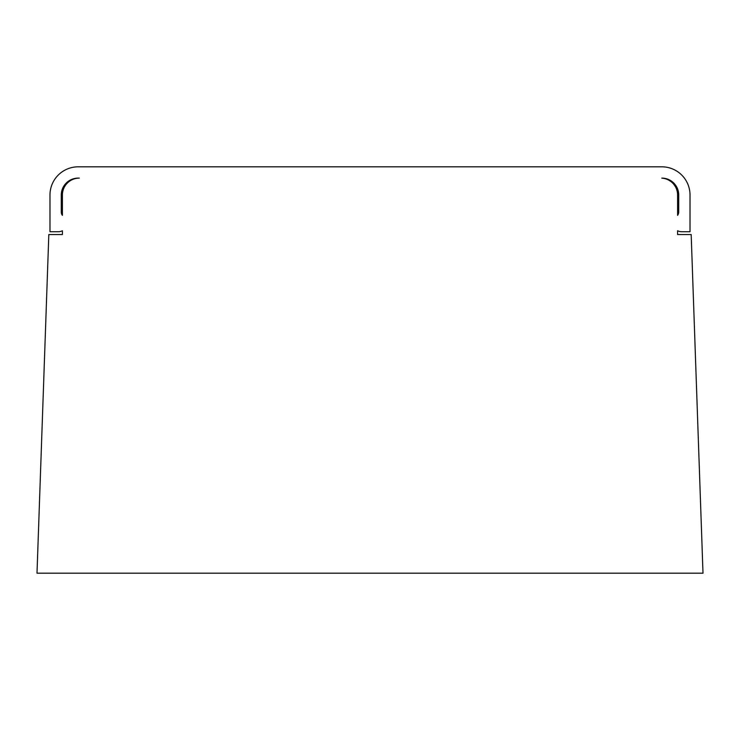 <?xml version="1.0" encoding="UTF-8"?>
<svg xmlns="http://www.w3.org/2000/svg" width="740" height="740" viewBox="0 0 740 740"><rect width="100%" height="100%" fill="white"/><g stroke="black" fill="none" stroke-linecap="round" stroke-linejoin="round"><path stroke-width="1.11" d="M79.328 178.1A16.937 16.937 0 0 0 62.4 195.036L62.4 215.349A5.643 5.643 0 0 1 61.272 211.964L61.272 195.036A16.937 16.937 0 0 1 78.2 178.1M62.4 195.036L62.4 215.349M661.801 178.1A16.937 16.937 0 0 1 678.728 195.036L678.728 211.964A5.643 5.643 0 0 1 677.6 215.349L677.6 195.036A16.937 16.937 0 0 0 661.791 178.137M677.6 234.543L677.6 230.741A8.464 8.464 0 0 0 681.549 231.722L690.022 231.722L690.022 195.036A28.222 28.222 0 0 0 661.801 166.815L78.2 166.815A28.222 28.222 0 0 0 49.978 195.036L49.978 231.722L58.451 231.722A8.464 8.464 0 0 0 62.4 230.741L62.4 234.543L48.822 234.543L37 573.186L703 573.186L691.179 234.543L677.6 234.543L677.6 230.741M677.6 215.349L677.6 195.036M62.4 230.741L62.4 234.543"/></g></svg>
